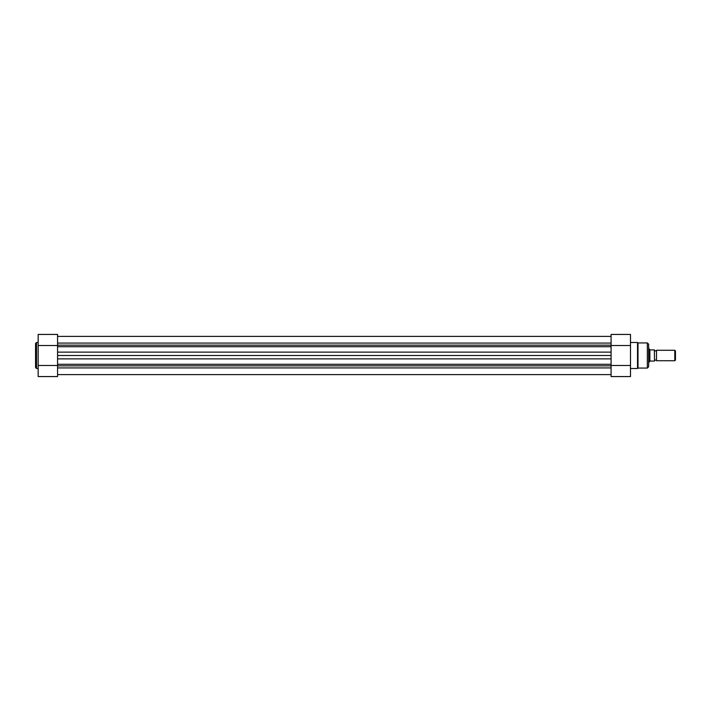 <?xml version="1.0" encoding="UTF-8"?>
<svg xmlns="http://www.w3.org/2000/svg" width="711" height="711" viewBox="0 0 711 711"><rect width="100%" height="100%" fill="white"/><g stroke="black" fill="none" stroke-linecap="round" stroke-linejoin="round"><path stroke-width="1.07" d="M648.654 344.231L648.654 366.769L647.348 368.076L647.348 342.924L648.654 344.231M630.488 368.502L637.518 368.502L637.518 342.498L638.007 342.924L638.007 368.076L647.348 368.076M611.078 376.572L611.078 334.428L630.488 334.428L630.488 376.572L611.078 376.572M611.078 345.51L630.488 345.51M611.078 365.49L630.488 365.49M654.538 350.274A1.058 1.058 0 0 0 656.502 350.274L656.502 360.726A1.058 1.058 0 0 0 654.538 360.726M656.502 360.726L674.792 360.726L674.792 350.274L656.502 350.274M674.792 350.274L675.45 350.923L675.45 360.077L674.792 360.726M648.654 362.032L650.156 361.055L654.538 361.055L654.342 349.945L654.538 361.055M648.654 348.968L649.312 348.968L649.312 362.032M649.312 348.968L649.961 349.91L654.538 349.945M649.881 349.794L649.881 361.206M611.078 358.877L611.078 355.5L57.573 355.5L57.573 358.877L611.078 358.877M57.573 355.5L57.573 352.123L611.078 352.123L611.078 355.5M35.55 355.5L35.55 343.475L36.528 342.498L36.528 368.502L35.55 367.525L35.55 355.5L35.55 367.525M57.573 345.51L57.573 376.572L38.163 376.572L38.163 334.428L57.573 334.428L57.573 345.51L38.163 345.51M57.573 365.49L38.163 365.49M57.573 367.925L611.078 367.925M57.573 365.845L611.078 365.845M57.573 364.281L611.078 364.281M57.573 346.719L611.078 346.719M57.573 345.155L611.078 345.155M57.573 343.075L611.078 343.075M630.488 342.498L637.518 342.498M638.007 342.924L647.348 342.924M637.518 368.502L638.007 368.076M57.573 336.383L611.078 336.383L57.573 336.383M57.573 374.617L611.078 374.617M38.163 342.498L36.528 342.498M38.163 368.502L36.528 368.502"/></g></svg>
